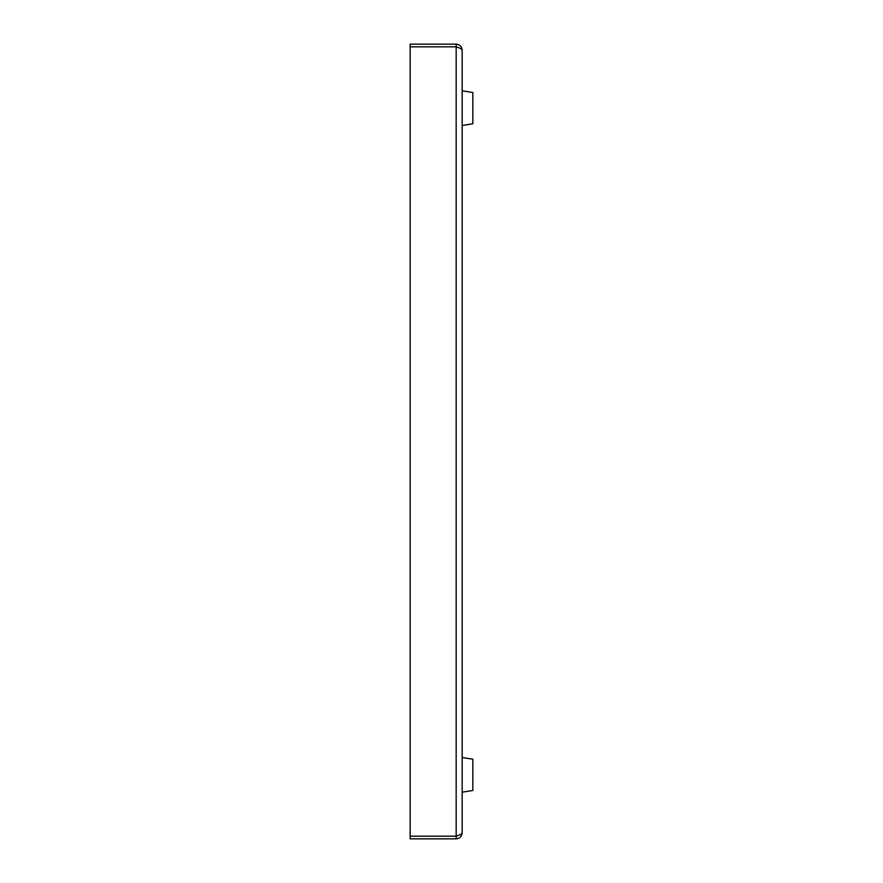 <?xml version="1.0" encoding="UTF-8"?>
<svg xmlns="http://www.w3.org/2000/svg" width="883" height="883" viewBox="0 0 883 883"><rect width="100%" height="100%" fill="white"/><g stroke="black" fill="none" stroke-linecap="round" stroke-linejoin="round"><path stroke-width="1.32" d="M462.162 50.154C461.809 49.04 459.811 47.925 456.169 46.821L456.169 44.15C459.811 44.503 461.809 46.501 462.162 50.154L462.162 832.846C461.809 836.499 459.811 838.497 456.169 838.85L410.165 838.85L410.165 46.821L456.169 46.821L456.169 836.179C459.811 835.075 461.809 833.96 462.162 832.846M456.169 44.15L410.165 44.15L410.165 46.821M410.165 836.179L456.169 836.179L456.169 838.85M462.162 125.485L472.835 123.797L472.835 92.505L462.162 90.817M462.162 757.515L472.835 759.203L472.835 790.495L462.162 792.183"/></g></svg>
